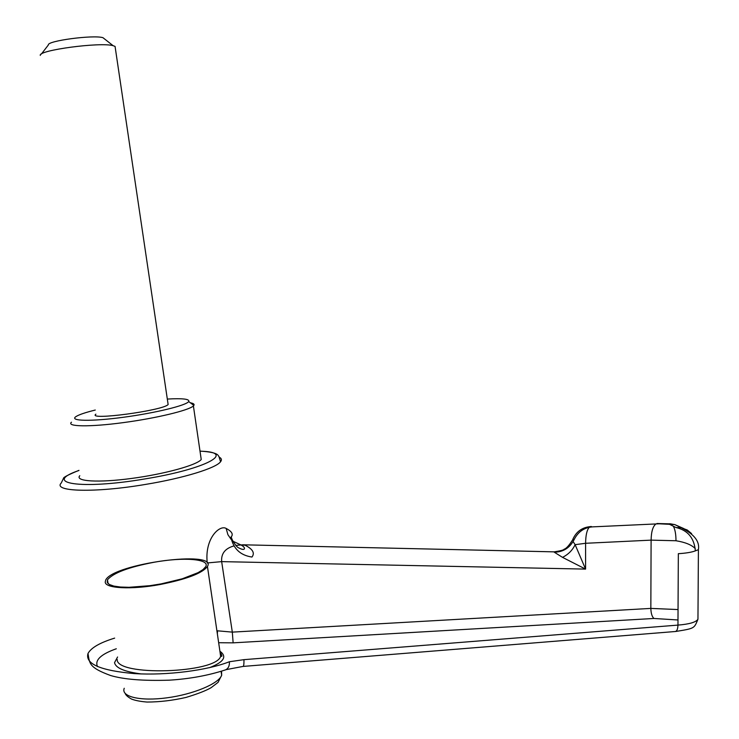 <?xml version="1.0" encoding="UTF-8"?>
<svg xmlns="http://www.w3.org/2000/svg" width="739" height="739" viewBox="0 0 739 739"><rect width="100%" height="100%" fill="white"/><g stroke="black" fill="none" stroke-linecap="round" stroke-linejoin="round"><path stroke-width="1.11" d="M40.312 55.407C37.846 50.234 100.559 41.874 113.113 45.689L115.062 46.4L115.312 48.09M104.92 39.241L102.943 37.68C93.317 34.678 46.769 40.885 48.377 44.959L41.329 54.095M167.919 403.161L168.132 404.538C163.171 410.616 86.583 420.833 95.894 414.173M167.319 399.06C182.718 398.201 189.84 399.032 188.685 401.554C186.293 405.443 155.181 413.055 123.099 417.313C90.934 421.627 68.949 421.101 75.969 416.593C78.953 414.671 85.382 412.482 95.266 410.043M71.471 422.2C66.113 426.726 89.678 427.133 123.043 422.653C156.345 418.237 188.999 410.33 193.396 405.933L193.849 405.415C194.625 404.215 193.461 403.346 190.366 402.81M200.777 456.369L201.23 459.501C197.036 465.071 164.677 474.059 131.505 478.456C98.269 482.927 74.621 481.412 79.775 475.704M153.998 562.268C128.623 567.127 113.122 572.974 107.488 579.801L107.21 582.36L109.335 584.494L113.824 586.082L120.494 587.034L129.02 587.302L149.869 585.685L161.093 583.893L182.228 578.803L198.08 572.651L203.031 569.575L205.682 566.702C210.43 558.906 183.355 556.883 153.998 562.268M159.947 584.549C186.487 579.274 202.329 573.252 207.447 566.49C218.014 549.668 113.067 563.672 105.686 580.069L105.224 582.036C105.077 588.429 131.403 589.842 159.947 584.549M117.196 659.456C115.811 676.508 215.908 673.423 220.61 656.408L219.954 651.512M677.986 619.975L653.941 618.469C652.038 616.732 651.004 613.379 650.837 608.409L651.105 540.135L585.602 543.285L585.584 569.104L562.527 557.363L554.268 552.199M697.976 617.065L697.958 619.245C695.972 622.238 689.302 624.187 677.959 625.102C677.802 629.268 676.832 631.411 675.049 631.531M675.538 631.503C695.039 628.372 694.069 628.492 697.958 619.245L698.41 549.677L695.362 550.869C691.667 552.273 685.995 553.206 678.337 553.687L677.959 625.102L243.981 659.659C244.018 664.13 243.704 666.384 243.048 666.421L225.977 669.673M243.981 659.659L229.432 661.728C229.598 666.033 228.203 668.777 225.238 669.977L224.979 670.051M229.432 661.728C207.29 670.43 166.755 675.64 134.48 673.608C100.495 670.615 84.994 663.908 87.996 653.498C91.063 647.78 99.95 642.653 114.656 638.117M233.995 545.909C225.127 548.384 221.016 553.622 221.663 561.631L232.314 632.122L217.497 630.81L217.368 633.923M562.527 557.363C568.282 554.472 572.485 550.241 575.127 544.671L585.584 569.104L221.663 561.631L207.253 562.952C204.454 538.5 219.594 524.588 226.143 528.422C231.658 531.341 233.413 534.085 231.409 536.653L230.928 537.151C233.321 548.689 240.323 555.312 251.953 557.04C255.066 553.031 252.775 549.086 245.071 545.216L240.988 544.948M678.042 609.564L650.837 608.409L232.314 632.122L233.136 642.847L218.661 642.718M695.26 548.587C691.584 544.837 685.164 542.232 675.982 540.754L651.105 540.135C651.271 531.674 652.888 526.279 655.936 523.942M691.584 533.595L687.215 529.974L681.229 527.785C694.17 534.168 699.898 541.465 698.401 549.677L698.401 549.336M240.96 544.948L232.988 541.271M231.455 539.858L227.917 534.685L226.143 528.422M592.318 526.879L659.188 523.794L592.318 526.879C584.087 527.609 578.046 531.821 574.185 539.516L572.623 539.876C569.058 545.558 566.194 548.68 564.023 549.253C563.792 550.028 560.467 550.897 554.047 551.857L243.02 544.8L235.769 545.4M553.88 551.839L243.02 544.8M573.113 541.576L575.127 544.671L585.602 543.285C585.704 535.156 586.942 529.808 589.316 527.249M671.049 523.877L656.962 523.517M695.362 550.869C694.217 538.01 687.769 530.242 676.019 527.544L668.906 523.997L669.728 523.729L674.799 524.607L683.935 528.644M673.358 526.214C675.095 529.494 675.973 534.334 675.982 540.754M659.188 523.794L674.652 524.579M674.799 524.607L681.229 527.785L676.019 527.544M200.02 451.206C236.97 451.843 207.012 468.896 144.705 478.964C80.486 489.929 41.347 483.306 78.962 470.475M78.944 470.355C68.321 474.734 63.157 477.422 63.452 478.419L61.254 483.01C52.367 491.777 95.192 493.005 145.657 484.396C183.771 478.142 216.074 468.092 220.555 461.755C221.959 459.963 221.608 458.485 219.501 457.302M221.543 671.252L221.663 675.28C218.809 683.63 193.341 694.364 166.848 697.838C140.318 701.431 120.716 696.72 124.235 688.277M141.186 673.922C124.485 671.751 115.607 667.982 114.545 662.624L117.575 656.999M219.908 651.216C227.363 656.592 223.889 662.07 209.506 667.668M116.3 648.768C100.837 654.246 94.574 660.186 97.511 666.596M653.941 618.469L233.136 642.847M554.592 552.209C563.469 551.959 570 547.728 574.185 539.516M572.882 539.193C576.475 531.276 582.646 527.055 591.412 526.528L590.507 526.565M102.943 37.68L113.113 45.689M168.132 404.538L115.062 46.4M188.685 401.554L193.849 405.415M201.23 459.501L193.396 405.933M220.555 461.755L218.883 456.332C217.746 456.037 219.973 452.323 200.001 451.104M221.09 671.4L221.663 675.28L218.033 682.393L211.114 687.686C206.015 690.66 197.655 693.912 186.016 697.431C172.667 700.48 159.67 702.022 147.024 702.05C140.382 701.505 135.209 700.507 131.505 699.048C127.976 697.089 125.87 695.242 125.205 693.505M107.488 579.801L108.079 583.588M207.447 566.49L220.656 656.297M220.619 656.417L221.053 656.241C222.457 656.823 222.106 655.401 220.019 651.974M675.067 631.531L243.233 666.412M87.996 653.498C89.641 663.52 88.883 667.539 110.554 675.501C123.699 679.427 143.264 680.979 169.249 680.176C189.637 678.901 208.296 675.492 225.229 669.959M240.969 544.929C244.082 546.712 245.117 548.144 244.073 549.206C243.177 549.733 241.32 549.253 238.512 547.765C236.609 547.359 230.827 538.657 231.399 536.653M240.988 544.939L243.048 544.809"/></g></svg>
